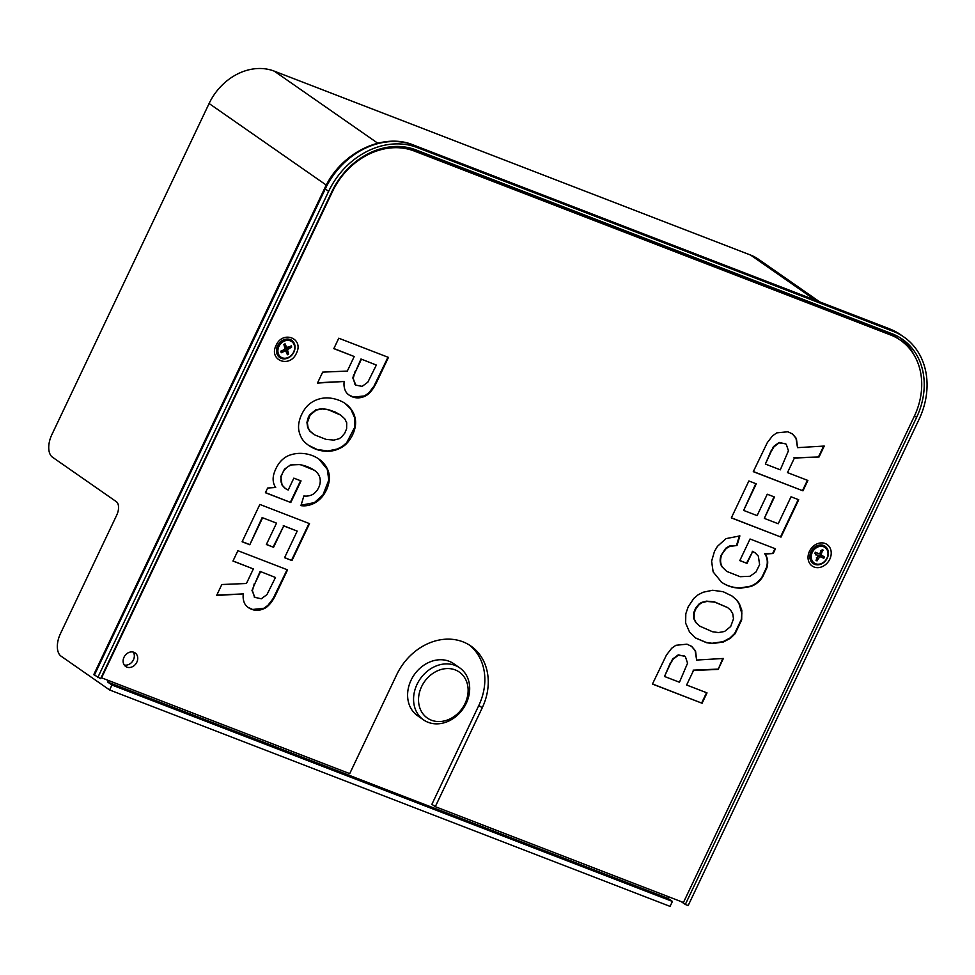 <?xml version="1.0" encoding="UTF-8"?>
<svg xmlns="http://www.w3.org/2000/svg" width="975" height="975" viewBox="0 0 975 975"><rect width="100%" height="100%" fill="white"/><g stroke="black" fill="none" stroke-linecap="round" stroke-linejoin="round"><path stroke-width="1.46" d="M417.02 684.377A31.675 26.13 -55.2 0 1 459.725 667.875A31.675 26.13 -55.2 0 1 466.221 703.377A31.675 26.13 -55.2 0 1 423.528 719.867A31.675 26.13 -55.2 0 1 417.02 684.377M423.528 719.867L417.568 715.723A31.675 26.13 -55.2 0 1 411.06 680.221A31.675 26.13 -55.2 0 1 453.765 663.731L459.725 667.875M421.578 686.656A27.995 23.108 -55.2 0 1 455.264 669.922A27.995 23.108 -55.2 0 1 465.075 703.463A27.995 23.108 -55.2 0 1 431.389 720.196A27.995 23.108 -55.2 0 1 421.578 686.656M280.605 356.887A9.457 7.8 -55.2 0 1 280.337 356.716A9.457 7.8 -55.2 0 1 278.399 346.113A9.457 7.8 -55.2 0 1 289.77 340.458A9.457 7.8 -55.2 0 1 291.147 341.189A9.457 7.8 -55.2 0 1 291.403 341.372M813.979 562.843A9.457 7.8 -55.2 0 1 813.711 562.66A9.457 7.8 -55.2 0 1 811.773 552.069A9.457 7.8 -55.2 0 1 824.521 547.146A9.457 7.8 -55.2 0 1 824.765 547.328M290.282 340.823A9.457 7.8 -55.2 0 1 291.659 341.543A9.457 7.8 -55.2 0 1 293.158 352.974A9.457 7.8 -55.2 0 1 282.226 357.801A9.457 7.8 -55.2 0 1 280.849 357.069A9.457 7.8 -55.2 0 1 279.35 345.638A9.457 7.8 -55.2 0 1 290.282 340.823M812.285 552.423A9.457 7.8 -55.2 0 1 825.033 547.499A9.457 7.8 -55.2 0 1 826.971 558.102A9.457 7.8 -55.2 0 1 814.223 563.026A9.457 7.8 -55.2 0 1 812.285 552.423M817.038 560.893A6.24 5.143 -55.2 0 1 816.002 560.345L817.952 556.469A0.902 0.743 -55.2 0 0 817.793 555.445A0.902 0.743 -55.2 0 1 817.793 555.445L814.856 553.544A5.984 4.936 -55.2 0 1 814.905 553.422A5.984 4.936 -55.2 0 1 815.575 552.301L814.747 553.483A6.24 5.143 -55.2 0 1 814.783 553.386A6.24 5.143 -55.2 0 1 815.453 552.252L818.781 553.654A0.902 0.743 -55.2 0 0 819.804 553.264L822.754 549.876L821.303 554.056A0.902 0.743 -55.2 0 0 821.498 555.092L824.509 557.042A6.24 5.143 -55.2 0 1 823.802 558.273L820.475 556.871A0.902 0.743 -55.2 0 0 819.451 557.261L817.111 560.613A5.984 4.936 -55.2 0 1 816.124 560.101M288.1 349.306L285.261 348.063L288.624 354.108L287.649 350.378A0.902 0.743 -55.2 0 1 288.1 349.306L291.659 347.051L288.1 346.856M823.802 558.273L820.402 556.274A4.132 3.412 124.8 0 0 821.047 555.25A4.132 3.412 124.8 0 0 821.194 554.897M286.297 351.049A4.132 3.412 -55.2 0 1 285.931 351.317L287.418 354.766A6.24 5.143 -55.2 0 0 288.624 354.108M820.402 556.274L818.208 555.189L817.087 555.628M815.722 554.897L815.502 553.751L817.757 555.433L815.527 553.776M107.689 682.049L668.155 898.475L672.421 901.436L111.942 685.023L107.689 682.049L108.444 680.477M668.911 896.89L668.155 898.475M913.953 354.803A69.773 57.574 124.8 0 0 900.132 337.74M685.315 904.471L688.167 905.568L919.047 419.36A73.442 60.596 124.8 0 0 903.959 337.058A73.442 60.596 124.8 0 0 893.307 331.403L416.983 147.469A73.442 60.596 124.8 0 0 328.624 191.368L324.638 188.407L93.771 674.627L100.608 678.685L331.914 191.563A69.773 57.574 -55.2 0 1 415.85 149.857L892.174 333.791A69.773 57.574 -55.2 0 1 902.289 339.166A69.773 57.574 -55.2 0 1 916.622 417.349L685.315 904.471L681.33 901.692M111.942 685.023L109.602 689.959L670.069 906.384L672.421 901.436M326.296 185.104L209.101 103.508L51.785 434.801A18.354 10.164 -68.9 0 0 52.479 457.202L116.33 501.662A11.017 6.106 111.1 0 1 116.732 515.105L60.389 633.774A18.354 10.164 -68.9 0 0 61.072 656.175L109.602 689.959M328.624 191.368L97.756 677.588M819.695 301.872L758.44 259.228A54.161 44.692 124.8 0 0 750.579 255.06L815.49 300.251M209.101 103.508A54.161 44.692 -55.2 0 1 274.255 71.138L750.579 255.06M281.288 350.586L281.263 352.743L284.993 351.012A0.902 0.743 -55.2 0 1 285.931 351.317M281.263 352.743L280.849 351.561L284.408 349.318A0.902 0.743 -55.2 0 0 284.871 348.246L283.896 344.504A6.24 5.143 -55.2 0 1 285.09 343.846L286.589 347.295A0.902 0.743 -55.2 0 0 286.821 347.587L284.395 346.003M291.659 347.051A6.24 5.143 -55.2 0 0 291.257 345.869L287.527 347.612A0.902 0.743 -55.2 0 1 286.821 347.587M283.981 344.333L284.212 345.747L286.589 347.295M816.392 557.822L817.111 560.613M823.253 550.18L820.45 550.826M136.841 662.183A8.263 6.813 -55.2 0 1 125.702 666.486A8.263 6.813 -55.2 0 1 124.008 657.235A8.263 6.813 -55.2 0 1 135.147 652.933A8.263 6.813 -55.2 0 1 136.841 662.183M133.222 652.068A8.263 6.813 -55.2 0 1 133.441 659.819A8.263 6.813 -55.2 0 1 124.227 664.987M275.876 468.743A30.822 25.435 -55.2 0 1 278.265 464.478A20.536 16.941 -55.2 0 1 290.221 454.984A35.563 29.335 -55.2 0 1 299.959 453.363A46.069 38.013 -55.2 0 1 319.044 459.152A46.069 38.013 -55.2 0 1 319.3 459.335A35.88 29.603 -55.2 0 1 327.697 469.621A22.449 18.525 -55.2 0 1 329.233 480.322A27.702 22.852 -55.2 0 1 323.371 495.227A22.449 18.525 -55.2 0 1 314.815 502.905A24.558 20.256 -55.2 0 1 300.958 505.623L303.859 495.982A17.611 14.54 124.8 0 0 310.988 495.215A10.164 8.385 124.8 0 0 314.681 492.997A14.406 11.895 124.8 0 0 319.447 485.733A14.101 11.627 124.8 0 0 318.447 474.459A20.865 17.209 124.8 0 0 314.559 470.425A20.865 17.209 124.8 0 0 314.133 470.145A53.771 44.362 124.8 0 0 300.727 464.831A29.396 24.253 124.8 0 0 293.731 464.6A15.1 12.456 124.8 0 0 290.867 465.258A12.127 10.006 124.8 0 0 284.919 469.45A15.149 12.492 124.8 0 0 282.494 473.265A15.149 12.492 124.8 0 0 281.227 476.897A12.346 10.189 124.8 0 0 282.482 485.367A16.928 13.967 124.8 0 0 285.651 488.658A16.928 13.967 124.8 0 0 288.21 489.998L293.841 478.14L301.056 480.919L290.794 502.527L265.407 492.728L267.637 488.036L275.693 487.488A17.282 14.259 -55.2 0 1 273.926 473.801A30.822 25.435 -55.2 0 1 275.876 468.743M314.352 470.279L300.3 464.539L290.44 464.965L284.493 469.158L280.8 476.604L282.055 485.075L285.431 488.512M301.677 414.436A30.31 25.009 -55.2 0 1 305.723 407.818A19.354 15.966 -55.2 0 1 310.44 403.236A26.337 21.73 -55.2 0 1 317.338 399.579A31.895 26.313 -55.2 0 1 328.368 397.946A47.178 38.927 -55.2 0 1 334.352 398.848A51.248 42.278 -55.2 0 1 341.896 401.554A37.367 30.834 -55.2 0 1 345.223 403.516A37.367 30.834 -55.2 0 1 351.244 409.39A29.226 24.119 -55.2 0 1 355.18 418.372A22.754 18.769 -55.2 0 1 355.034 427.757A28.726 23.693 -55.2 0 1 347.051 443.089A17.769 14.662 -55.2 0 1 342.7 446.757A30.42 25.106 -55.2 0 1 337.691 449.304A29.847 24.619 -55.2 0 1 328.209 451.279A44.765 36.928 -55.2 0 1 317.667 449.816A46.105 38.049 -55.2 0 1 308.843 445.526A46.105 38.049 -55.2 0 1 304.212 441.577A23.229 19.171 -55.2 0 1 301.47 437.812A33.796 27.885 -55.2 0 1 299.045 431.328A20.061 16.551 -55.2 0 1 298.557 427.659A23.132 19.086 -55.2 0 1 299.167 421.639A30.31 25.009 -55.2 0 1 301.677 414.436M688.216 606.779L693.786 598.443L698.149 594.774L703.146 592.227L712.628 590.253L723.182 591.715L732.006 596.005L736.637 599.954L739.367 603.72L741.804 610.204L741.682 619.893L735.126 633.713L730.409 638.296L723.499 641.952L712.481 643.585L706.485 642.683L695.626 638.016L689.593 632.141L685.657 623.159L685.803 613.775L688.216 606.779M722.134 553.958L721.39 555.799C720.062 560.028 720.391 563.794 722.39 567.072L726.704 571.387L740.122 576.7L749.982 576.274L755.918 572.081L759.61 564.635L758.355 556.164L755.198 552.874L752.639 551.533L747.008 563.392L739.793 560.613L750.043 539.004L775.43 548.803L773.212 553.495L765.156 554.044C767.788 557.932 768.373 562.49 766.923 567.73L762.584 577.054C759.488 581.685 755.503 584.854 750.616 586.548L740.89 588.169C733.627 588.144 727.167 586.146 721.537 582.197L713.152 571.911L711.604 561.21L714.456 551.423L717.466 546.305L726.022 538.627L739.879 535.909L736.99 545.549L729.861 546.317L726.168 548.535L722.134 553.958M736.99 545.549L729.434 546.012L725.741 548.242L720.964 555.506C719.623 559.735 719.964 563.489 721.963 566.768L726.704 571.387M313.024 433.802L309.806 431.084L307.661 427.452L306.93 422.382L308.429 416.995L309.721 414.741L315.851 409.768L321.908 408.671L327.953 409.5L335.351 412.096L340.604 415.045L344.699 418.763L346.722 422.784L346.625 428.707L344.736 433.192L341.506 437.129L339.032 438.762L333.901 440.103L326.028 439.384L315.108 435.094L310.221 431.377L308.088 427.745L307.357 422.687L310.147 415.033L316.278 410.061L322.335 408.964L328.38 409.793L340.714 415.118M700.233 626.486L696.138 622.769L694.127 618.747L694.224 612.824L696.101 608.339L699.343 604.403L701.805 602.769L706.948 601.429L714.809 602.148L727.642 607.608L730.616 610.155L732.761 613.787L733.493 618.845L730.702 626.498L724.571 631.471L718.502 632.568L712.469 631.739L699.709 626.121M699.806 626.194L695.723 622.477L693.7 618.455L693.798 612.519L695.687 608.047L698.917 604.11L701.378 602.477L706.522 601.136L714.382 601.843L727.472 607.486M478.835 705.425L431.888 804.314L435.289 806.678L482.247 707.789L478.835 705.425A55.075 45.447 -55.2 0 0 469.194 644.926M482.247 707.789A55.075 45.447 -55.2 0 0 470.937 646.072A55.075 45.447 -55.2 0 0 396.679 674.749L349.72 773.638L101.571 677.82L332.451 191.612A67.933 56.05 -55.2 0 1 414.168 151.003L890.492 334.925A67.933 56.05 -55.2 0 1 900.352 340.153L896.951 337.789A67.933 56.05 124.8 0 0 887.092 332.56L410.768 148.627A67.933 56.05 124.8 0 0 407.062 147.371M900.352 340.153A67.933 56.05 -55.2 0 1 914.306 416.288L683.438 902.497L435.289 806.678M243.311 593.885L216.621 595.469L221.812 584.525L246.443 583.489L253.354 568.937L232.964 561.064L237.888 550.692L287.552 569.875L276.169 593.836A61.888 51.066 -55.2 0 1 273.536 598.894A26.276 21.682 -55.2 0 1 268.308 605.682A13.492 11.139 -55.2 0 1 264.054 608.656A18.927 15.612 -55.2 0 1 253.012 609.765A22.754 18.781 -55.2 0 1 248.284 607.535A22.754 18.781 -55.2 0 1 247.114 606.633A13.93 11.493 -55.2 0 1 244.433 603.013A18.379 15.161 -55.2 0 1 243.311 593.885L216.779 595.14M276.522 523.136L262.616 517.774L249.807 544.745L242.117 541.771L259.85 504.441L309.514 523.624L291.964 560.576L284.566 557.712L297.192 531.119L283.725 525.927L273.573 547.304L266.37 544.513L276.522 523.136L262.616 517.774M344.175 381.481L317.484 383.065L322.676 372.121L347.307 371.085L354.217 356.521L333.828 348.636L338.776 338.215L388.44 357.398L377.033 381.432A61.888 51.066 -55.2 0 1 374.388 386.49A26.276 21.682 -55.2 0 1 369.172 393.278A13.492 11.139 -55.2 0 1 364.918 396.24A18.927 15.612 -55.2 0 1 353.876 397.349A22.754 18.781 -55.2 0 1 349.135 395.119A22.754 18.781 -55.2 0 1 347.965 394.217A13.93 11.493 -55.2 0 1 345.296 390.609A18.379 15.161 -55.2 0 1 344.175 381.481L317.643 382.736M696.662 660.051L723.365 658.466L718.173 669.411L693.542 670.447L686.619 685.011L707.021 692.884L702.098 703.243L652.433 684.072L666.449 655.042L671.678 648.253L675.931 645.279L686.973 644.182L691.702 646.413L695.541 650.922L696.662 660.051L695.126 650.63L691.482 646.254M764.327 518.395L778.221 523.758L791.03 496.787L798.72 499.761L780.999 537.091L731.323 517.908L748.873 480.955L756.271 483.819L743.645 510.413L757.112 515.604L767.264 494.227L774.479 497.006L764.327 518.395L773.992 496.823M753.285 471.656L767.313 442.638L772.529 435.849L776.795 432.876L787.837 431.767L792.565 433.997L796.404 438.518L797.526 447.647L824.228 446.062L819.024 457.007L794.393 458.043L787.483 472.595L807.885 480.468L802.961 490.839L753.285 471.656M248.077 607.388L252.586 609.46L263.628 608.363L267.881 605.39L273.11 598.601L287.077 569.692M233.013 560.954L253.354 568.937M249.807 544.745L262.19 517.481M266.419 544.403L273.573 547.304M273.146 546.999L283.725 525.927M283.298 525.622L297.192 531.119M284.615 557.602L291.964 560.576M291.549 560.272L309.038 523.429M242.166 541.661L249.381 544.452M265.468 492.607L290.794 502.527M290.367 502.235L300.58 480.736M300.532 505.33L314.389 502.612L322.944 494.934L328.807 480.017L327.271 469.316L318.837 459.006M308.648 445.38L317.241 449.512L327.783 450.974L337.265 449.012L342.274 446.465L346.625 442.796L354.607 427.452L354.754 418.08L350.829 409.098L345.028 403.37M348.928 394.972L353.45 397.057L364.492 395.947L368.745 392.974L373.961 386.185L387.965 357.216M333.877 348.526L354.217 356.521M718.173 669.411L722.78 658.503M652.482 683.95L702.098 703.243M701.671 702.951L706.546 692.701M693.542 670.447L686.619 685.011M693.115 670.154L717.746 669.118M695.419 637.869L706.058 642.391L712.055 643.281L723.072 641.66L729.983 638.003L734.699 633.409L741.256 619.6L741.853 613.58L738.94 603.428L736.21 599.649L731.786 595.859M721.11 581.892C726.741 585.853 733.2 587.84 740.464 587.876L750.189 586.255C755.077 584.561 759.062 581.393 762.158 576.761L766.496 567.426C767.947 562.197 767.362 557.627 764.729 553.739L765.156 554.044M764.729 553.739L773.212 553.495M772.785 553.191L774.954 548.62M739.842 560.491L747.008 563.392M746.582 563.099L752.639 551.533M754.967 552.715L752.213 551.228M736.564 545.257L739.391 535.836M755.796 483.637L743.645 510.413M731.384 517.798L780.999 537.091M780.573 536.798L798.245 499.566M753.346 471.547L802.961 490.839M802.535 490.547L807.41 480.285M794.393 458.043L787.483 472.595M793.979 457.738L819.024 457.007M818.598 456.702L823.643 446.099M792.346 433.851L795.978 438.214L797.526 447.647M255.06 597.663L251.989 590.448L260.106 571.411L275.474 577.48L260.106 571.411M360.969 358.995L376.338 365.064L360.969 358.995L354.169 374.802L355.119 371.317M355.924 385.247L352.852 378.02L353.742 374.51M670.544 662.561L664.499 676.467L672.592 659.039L678.259 654.859L684.962 656.382M670.971 662.854L673.018 659.344L678.137 655.322L684.511 656.004M771.408 450.133L765.363 464.051L773.455 446.623L779.122 442.443L785.826 443.966M771.834 450.438L773.882 446.916L779.001 442.906L785.375 443.576M275.474 577.48L266.955 594.616L261.288 598.796L254.585 597.273L252.415 590.74L254.256 583.732M260.532 571.703L254.682 584.025M254.841 597.517L254.158 596.98M355.704 385.101L362.152 386.38L367.831 382.188L376.338 365.064M361.396 359.288L355.546 371.609M355.022 384.552L353.279 378.324L354.169 374.802M685.388 656.675L687.558 663.207L679.453 682.244L664.499 676.467M786.252 444.259L788.434 450.791L780.317 469.828L765.363 464.051M287.649 350.378L285.273 348.806M824.253 556.883A5.984 4.936 -55.2 0 1 824.192 557.005A5.984 4.936 -55.2 0 1 823.522 558.139M821.498 555.092L819.305 553.666L821.498 555.092M916.622 417.349L914.501 415.874M416.983 147.469L413.571 145.104A73.442 60.596 124.8 0 0 325.223 189.004L94.356 675.212M377.764 143.203L274.255 71.138M893.307 331.403L889.895 329.026L413.571 145.104A4.595 2.547 -68.9 0 0 413.266 144.946C382.541 132.113 340.47 153.185 324.638 188.407M903.959 337.058L900.559 334.681A73.442 60.596 124.8 0 0 889.895 329.026A4.595 2.547 -68.9 0 0 889.602 328.867A4.595 2.547 -68.9 0 0 889.261 328.782M288.478 353.827A5.984 4.936 -55.2 0 1 287.308 354.486M290.989 345.991A5.984 4.936 -55.2 0 1 291.367 347.137M283.932 344.65A5.984 4.936 -55.2 0 1 285.102 344.004L283.883 344.675M281.409 352.584A5.984 4.936 -55.2 0 1 281.166 351.999A5.984 4.936 -55.2 0 1 281.007 351.463M284.993 351.012L283.469 349.903M819.451 557.261L818.025 556.274M818.208 555.189L820.475 556.871M819.914 553.093L821.303 554.056M822.083 549.839A5.984 4.936 -55.2 0 1 822.547 550.046A5.984 4.936 -55.2 0 1 823.058 550.363M810.981 551.765A10.493 8.653 -55.2 0 1 823.595 545.5A10.493 8.653 -55.2 0 1 827.275 558.066A10.493 8.653 -55.2 0 1 814.661 564.33A10.493 8.653 -55.2 0 1 810.981 551.765M809.457 551.338A13.089 10.798 -55.2 0 1 825.203 543.514A13.089 10.798 -55.2 0 1 829.798 559.187A13.089 10.798 -55.2 0 1 814.052 567.011A13.089 10.798 -55.2 0 1 809.457 551.338M277.607 345.808A10.493 8.653 -55.2 0 1 290.233 339.544A10.493 8.653 -55.2 0 1 293.902 352.109A10.493 8.653 -55.2 0 1 281.288 358.373A10.493 8.653 -55.2 0 1 277.607 345.808M276.096 345.382C282.726 330.013 304.176 338.301 296.424 353.23C289.794 368.599 268.332 360.311 276.096 345.382M414.168 151.003L410.768 148.627M890.492 334.925L887.092 332.56M314.559 470.425L313.706 469.84M900.559 334.681L889.602 328.867L413.266 144.946M285.724 351.049L283.847 349.659"/></g></svg>
